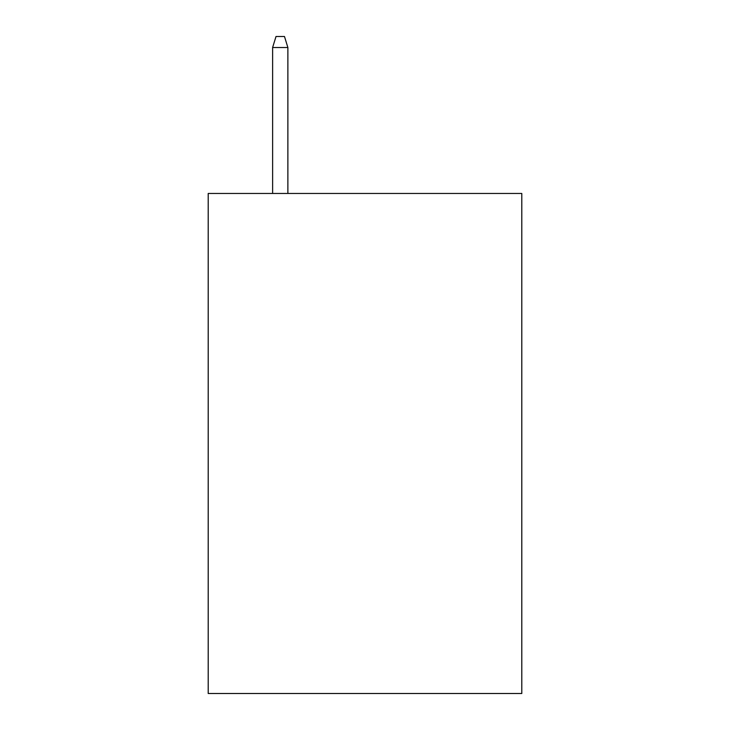 <?xml version="1.0" encoding="UTF-8"?>
<svg xmlns="http://www.w3.org/2000/svg" width="730" height="730" viewBox="0 0 730 730"><rect width="100%" height="100%" fill="white"/><g stroke="black" fill="none" stroke-linecap="round" stroke-linejoin="round"><path stroke-width="1.09" d="M521.795 193.459L521.795 693.5L208.205 693.5L208.205 193.459L521.795 193.459M287.875 193.459L287.875 47.514L272.618 47.514L272.618 193.459M272.618 47.514L276.013 36.5L284.481 36.5L287.875 47.514"/></g></svg>
